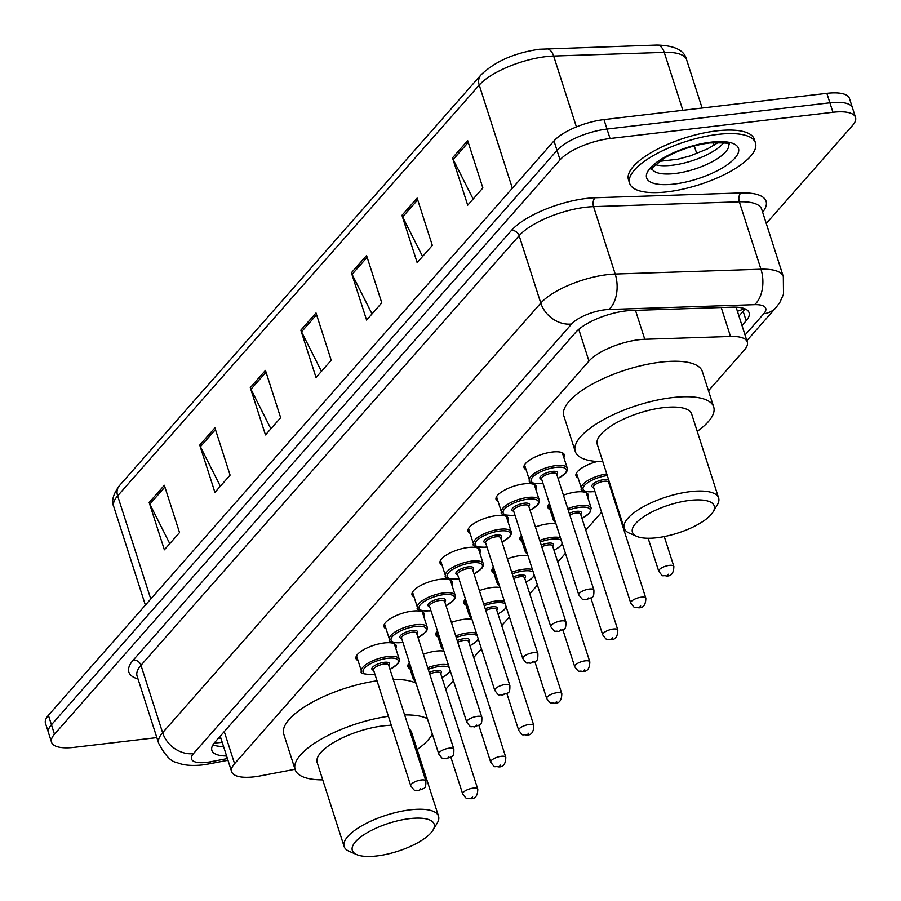 <?xml version="1.0" encoding="UTF-8"?>
<svg xmlns="http://www.w3.org/2000/svg" width="901" height="901" viewBox="0 0 901 901"><rect width="100%" height="100%" fill="white"/><g stroke="black" fill="none" stroke-linecap="round" stroke-linejoin="round"><path stroke-width="1.35" d="M563.429 495.156A21.151 7.231 -17.8 0 1 576.212 491.991A21.151 7.231 -17.8 0 1 588.263 494.717A21.151 7.231 -17.8 0 1 587.779 497.521M535.419 526.972A21.151 7.231 -17.8 0 1 548.213 523.819A21.151 7.231 -17.8 0 1 555.985 523.864M507.409 558.789A21.151 7.231 -17.8 0 1 520.204 555.635A21.151 7.231 -17.8 0 1 527.975 555.68M479.4 590.617A21.151 7.231 -17.8 0 1 492.194 587.452A21.151 7.231 -17.8 0 1 499.965 587.508M451.39 622.433A21.151 7.231 -17.8 0 1 464.184 619.28A21.151 7.231 -17.8 0 1 471.955 619.325M423.38 654.261A21.151 7.231 -17.8 0 1 436.174 651.096A21.151 7.231 -17.8 0 1 443.956 651.141M358.046 660.602A21.151 7.231 -17.8 0 1 356.008 658.608A21.151 7.231 -17.8 0 1 384.243 642.954A21.151 7.231 -17.8 0 1 396.294 645.679A21.151 7.231 -17.8 0 1 395.798 648.472M386.045 628.774A21.151 7.231 -17.8 0 1 384.017 626.792A21.151 7.231 -17.8 0 1 412.253 611.126A21.151 7.231 -17.8 0 1 424.292 613.851A21.151 7.231 -17.8 0 1 423.808 616.656M470.074 533.313A21.151 7.231 -17.8 0 1 468.047 531.32A21.151 7.231 -17.8 0 1 496.271 515.665A21.151 7.231 -17.8 0 1 508.322 518.39A21.151 7.231 -17.8 0 1 507.837 521.195M526.094 469.68A21.151 7.231 -17.8 0 1 524.067 467.687A21.151 7.231 -17.8 0 1 552.29 452.032A21.151 7.231 -17.8 0 1 564.341 454.757A21.151 7.231 -17.8 0 1 563.857 457.55M498.084 501.497A21.151 7.231 -17.8 0 1 496.057 499.503A21.151 7.231 -17.8 0 1 524.281 483.848A21.151 7.231 -17.8 0 1 536.332 486.574A21.151 7.231 -17.8 0 1 535.847 489.378M442.064 565.141A21.151 7.231 -17.8 0 1 440.037 563.148A21.151 7.231 -17.8 0 1 468.261 547.493A21.151 7.231 -17.8 0 1 480.312 550.218A21.151 7.231 -17.8 0 1 479.828 553.011M414.055 596.958A21.151 7.231 -17.8 0 1 412.027 594.964A21.151 7.231 -17.8 0 1 440.262 579.309A21.151 7.231 -17.8 0 1 452.302 582.035A21.151 7.231 -17.8 0 1 451.818 584.839M708.49 390.775L744.35 350.027A39.655 13.56 162.2 0 0 747.289 342.008A39.655 13.56 162.2 0 0 730.508 336.456L644.778 339.283A39.655 13.56 162.2 0 0 638.955 339.733A39.655 13.56 162.2 0 0 588.961 361.076L234.575 763.688A39.655 13.56 162.2 0 0 231.647 771.718A39.655 13.56 162.2 0 0 260.513 775.851L295.044 769.274M231.647 771.718L220.249 736.23A39.655 13.56 -17.8 0 1 220.238 736.196M445.725 689.299L453.406 680.582M473.735 657.482L481.416 648.765M501.744 625.654L509.414 616.937M529.754 593.838L537.424 585.121M557.764 562.021L565.434 553.304M585.774 530.193L601.575 512.241M613.784 498.377L614.392 497.679M578.025 477.823A21.151 7.231 -17.8 0 1 575.998 475.829A21.151 7.231 -17.8 0 1 597.284 461.503M550.015 509.639A21.151 7.231 -17.8 0 1 547.988 507.646A21.151 7.231 -17.8 0 1 549.441 503.49M522.006 541.467A21.151 7.231 -17.8 0 1 519.978 539.474A21.151 7.231 -17.8 0 1 521.442 535.318M493.996 573.284A21.151 7.231 -17.8 0 1 491.969 571.29A21.151 7.231 -17.8 0 1 493.433 567.134M465.997 605.1A21.151 7.231 -17.8 0 1 463.959 603.107A21.151 7.231 -17.8 0 1 465.423 598.951M437.987 636.928A21.151 7.231 -17.8 0 1 435.96 634.935A21.151 7.231 -17.8 0 1 437.413 630.779M409.978 668.745A21.151 7.231 -17.8 0 1 407.95 666.751A21.151 7.231 -17.8 0 1 409.403 662.595M741.985 325.486L746.174 320.733A39.655 13.56 162.2 0 0 749.103 312.715A39.655 13.56 162.2 0 0 732.333 307.151L631.59 310.485A39.655 13.56 162.2 0 0 625.767 310.935A39.655 13.56 162.2 0 0 575.773 332.266L214.798 742.368A39.655 13.56 162.2 0 0 211.87 750.387A39.655 13.56 162.2 0 0 226.59 755.984M156.853 737.615L74.141 747.357A39.655 13.56 -17.8 0 1 51.548 742.244A39.655 13.56 -17.8 0 1 54.477 734.225L560.05 159.849A39.655 13.56 -17.8 0 1 610.045 138.506L832.941 112.265A39.655 13.56 -17.8 0 1 855.522 117.367A39.655 13.56 -17.8 0 1 852.594 125.385L766.255 223.471M51.548 742.244L45.478 723.323A39.655 13.56 -17.8 0 1 48.406 715.304L553.98 140.916A39.655 13.56 -17.8 0 1 603.974 119.585L826.859 93.332L829.9 102.793A39.655 13.56 -17.8 0 1 852.492 107.906A39.655 13.56 -17.8 0 0 829.9 102.793L607.004 129.046L829.9 102.793L832.941 112.265M553.98 140.916L557.009 150.388A39.655 13.56 -17.8 0 1 607.004 129.046A39.655 13.56 -17.8 0 0 557.009 150.388L51.447 724.764L557.009 150.388L560.05 159.849M48.508 732.783A39.655 13.56 -17.8 0 1 51.447 724.764A39.655 13.56 -17.8 0 0 48.508 732.783M223.549 746.524A39.655 13.56 -17.8 0 1 212.974 744.812M744.958 308.818A39.655 13.56 -17.8 0 1 743.134 311.273L738.944 316.026M169.782 543.663L149.848 504.132A10.575 8.627 -138.6 0 1 149.172 502.51L164.365 549.813L179.536 532.581L164.342 485.279L149.172 502.51M220.34 486.225L200.405 446.693A10.575 8.627 -138.6 0 1 199.729 445.071L214.922 492.374L230.093 475.142L214.9 427.84L199.729 445.071M270.897 428.786L250.962 389.255A10.575 8.627 -138.6 0 1 250.287 387.633L265.48 434.935L280.65 417.704L265.457 370.401L250.287 387.633M473.126 199.031L453.192 159.5A10.575 8.627 -138.6 0 1 452.516 157.878L467.709 205.191L482.88 187.96L467.687 140.646L452.516 157.878M422.569 256.47L402.634 216.938A10.575 8.627 -138.6 0 1 401.959 215.316L417.152 262.63L432.322 245.399L417.129 198.085L401.959 215.316M372.012 313.908L352.077 274.377A10.575 8.627 -138.6 0 1 351.401 272.755L366.594 320.069L381.765 302.837L366.572 255.524L351.401 272.755M321.454 371.347L301.52 331.816A10.575 8.627 -138.6 0 1 300.844 330.194L316.037 377.496L331.208 360.265L316.014 312.962L300.844 330.194M826.859 93.332A39.655 13.56 -17.8 0 1 849.452 98.446L855.522 117.367M667.269 191.823A66.1 22.604 -17.8 0 1 629.619 183.32A66.1 22.604 -17.8 0 1 717.827 134.395A66.1 22.604 -17.8 0 1 755.477 142.91A66.1 22.604 -17.8 0 1 667.269 191.823M629.619 183.32L628.481 179.761A66.1 22.604 -17.8 0 1 716.689 130.848A66.1 22.604 -17.8 0 1 754.34 139.351L755.477 142.91M656.897 537.739A42.966 14.698 -17.8 0 1 636.861 536.399A42.966 14.698 -17.8 0 1 643.213 517.061A42.966 14.698 -17.8 0 1 689.761 500.404A42.966 14.698 -17.8 0 1 713.063 511.937A42.966 14.698 -17.8 0 1 656.897 537.739M636.861 536.399L629.348 533.155A49.566 16.95 -17.8 0 1 624.224 528.313A49.566 16.95 -17.8 0 1 690.38 491.619A49.566 16.95 -17.8 0 1 718.626 498.005A49.566 16.95 -17.8 0 1 717.275 504.92L713.063 511.937M718.626 498.005L691.664 414.032A49.566 16.95 162.2 0 0 663.429 407.646A49.566 16.95 162.2 0 0 597.262 444.339L624.224 528.313M602.825 461.661A72.699 24.868 -17.8 0 1 575.243 451.412A72.699 24.868 -17.8 0 1 672.27 397.6A72.699 24.868 -17.8 0 1 713.693 406.959A72.699 24.868 -17.8 0 1 697.228 431.354M575.243 451.412L563.846 415.935A72.699 24.868 -17.8 0 1 660.883 362.112A72.699 24.868 -17.8 0 1 702.296 371.482L713.693 406.959M376.809 855.95A42.966 14.698 -17.8 0 1 356.773 854.61A42.966 14.698 -17.8 0 1 363.126 835.261A42.966 14.698 -17.8 0 1 409.673 818.615A42.966 14.698 -17.8 0 1 432.976 830.148A42.966 14.698 -17.8 0 1 376.809 855.95M356.773 854.61L349.261 851.355A49.566 16.95 -17.8 0 1 344.137 846.523A49.566 16.95 -17.8 0 1 410.293 809.83A49.566 16.95 -17.8 0 1 438.539 816.216A49.566 16.95 -17.8 0 1 437.188 823.131L432.976 830.148M391.304 725.271A49.566 16.95 162.2 0 0 383.342 725.857A49.566 16.95 162.2 0 0 317.175 762.55L344.137 846.523M322.738 779.872A72.699 24.868 -17.8 0 1 295.156 769.623A72.699 24.868 -17.8 0 1 388.421 716.295M295.156 769.623L283.759 734.135A72.699 24.868 -17.8 0 1 377.023 680.818M438.539 816.216L411.577 732.243A49.566 16.95 162.2 0 0 409.144 728.954M404.639 714.932A72.699 24.868 -17.8 0 1 427.412 718.705M432.334 734.033A72.699 24.868 -17.8 0 1 417.14 749.564M393.253 679.455A72.699 24.868 -17.8 0 1 416.025 683.217M635.487 310.349L644.778 339.283M219.044 737.547A13.222 4.516 162.2 0 0 221.038 738.674M744.203 308.525A39.655 32.335 -138.6 0 1 737.39 311.194M578.78 329.349L588.961 361.076M721.228 307.523L730.508 336.456M224.27 731.612L234.575 763.688M745.037 335.014L763.789 313.717A26.433 9.044 162.2 0 0 754.565 304.662L608.806 309.482A26.433 9.044 162.2 0 0 604.931 309.786A26.433 9.044 162.2 0 0 571.606 324L193.433 753.641A26.433 9.044 162.2 0 0 206.543 762.392A26.433 9.044 162.2 0 0 210.721 761.739L227.424 758.563M193.433 753.641A26.433 21.556 41.4 0 1 162.619 732.716L540.791 303.085A52.877 18.088 -17.8 0 1 607.443 274.636A52.877 18.088 -17.8 0 1 615.203 274.039L593.556 206.622A52.877 18.088 162.2 0 0 585.808 207.23A52.877 18.088 162.2 0 0 519.145 235.668L140.973 665.31A52.877 18.088 162.2 0 0 137.065 675.998L158.711 743.415A52.877 18.088 -17.8 0 1 162.619 732.716L140.973 665.31A6.611 5.395 -138.6 0 0 133.269 660.073L511.441 230.442A6.611 5.395 -138.6 0 1 519.145 235.668L540.791 303.085A26.433 21.556 41.4 0 0 571.606 324M158.711 743.415C165.221 755.556 171.201 761.886 176.675 762.415C182.734 765.197 191.192 766.053 202.038 764.994L208.075 764.059A26.433 8.413 -100.8 0 0 210.721 761.739M511.441 230.442A59.489 20.34 -17.8 0 1 586.427 198.434A59.489 20.34 -17.8 0 1 595.156 197.758L740.915 192.938A59.489 20.34 -17.8 0 1 762.629 212.174M138.022 678.96A59.489 20.34 -17.8 0 1 133.269 660.073M610.045 138.506L603.974 119.585M54.477 734.225L48.406 715.304M608.806 309.482A26.433 15.903 -91.9 0 0 615.203 274.039L760.962 269.219L739.316 201.801L593.556 206.622A6.611 3.976 88.1 0 1 595.156 197.758M754.565 304.662A26.433 15.903 -91.9 0 0 760.962 269.219A52.877 18.088 -17.8 0 1 783.329 276.63L761.683 209.212A52.877 18.088 162.2 0 0 739.316 201.801A6.611 3.976 88.1 0 1 740.915 192.938M763.789 313.717A26.433 21.556 41.4 0 0 776.043 307.523L779.827 302.454L783.51 294.255L783.329 276.63M743.134 311.273L746.174 320.733M682.857 110.294L664.251 52.371L553.653 56.031A52.877 18.088 162.2 0 0 545.893 56.628A52.877 18.088 162.2 0 0 479.231 85.077A13.222 10.778 -138.6 0 1 480.92 74.974C494.886 61.482 514.336 52.911 539.294 49.24L656.818 45.05C674.624 45.444 684.557 50.355 686.618 59.781A52.877 18.088 162.2 0 0 664.251 52.371A13.222 7.951 -91.9 0 0 656.818 45.05M546.22 48.71A13.222 7.951 -91.9 0 1 553.653 56.031L576.403 126.906M512.354 188.208L479.231 85.077L117.648 495.865A52.877 18.088 162.2 0 0 113.74 506.565C111.217 501.26 113.087 494.322 119.337 485.763A13.222 10.778 41.4 0 0 117.648 495.865L150.771 599.007M694.288 145.917L696.755 153.598M301.52 331.816L316.578 314.708M352.077 274.377L367.135 257.269M402.634 216.938L417.692 199.831M453.192 159.5L468.25 142.392M250.962 389.255L266.02 372.147M200.405 446.693L215.463 429.586M149.848 504.132L164.906 487.024M728.763 144.216A40.297 13.785 -17.8 0 1 674.86 173.521A40.297 13.785 -17.8 0 1 652.099 168.825M674.106 184.063A48.226 16.488 -17.8 0 1 650.195 168.093A48.226 16.488 -17.8 0 1 710.99 142.155A48.226 16.488 -17.8 0 1 734.901 158.126A48.226 16.488 -17.8 0 1 674.106 184.063M723.672 142.752A40.297 13.785 -17.8 0 1 672.202 165.243A40.297 13.785 -17.8 0 1 655.387 164.68M524.551 464.882L529.495 480.289A19.833 6.78 -17.8 0 1 555.962 465.614A19.833 6.78 -17.8 0 1 567.258 468.171L567.089 470.919L565.884 472.89L558.091 478.521M558.057 478.431A18.504 6.33 162.2 0 0 566.447 469.995A18.504 6.33 162.2 0 0 555.838 467.371A18.504 6.33 162.2 0 0 532.502 477.327A18.504 6.33 162.2 0 0 541.681 483.454A18.504 6.33 162.2 0 0 542.954 483.285M541.704 479.388A9.258 3.165 -17.8 0 1 541.783 475.323A9.258 3.165 -17.8 0 1 552.302 471.392A9.258 3.165 -17.8 0 1 556.807 474.534M541.591 479.017L578.802 594.93A7.929 2.714 -17.8 0 1 589.389 589.051A7.929 2.714 -17.8 0 1 593.905 590.076L556.694 474.174A7.929 2.714 162.2 0 0 552.178 473.149A7.929 2.714 162.2 0 0 541.591 479.017L541.58 478.972M587.745 598.985L588.758 597.836L587.745 598.985M496.541 496.699L501.497 512.106A19.833 6.78 -17.8 0 1 527.952 497.431A19.833 6.78 -17.8 0 1 539.249 499.987L539.08 502.747L537.874 504.706L530.081 510.349M530.047 510.248A18.504 6.33 162.2 0 0 538.438 501.812A18.504 6.33 162.2 0 0 527.828 499.188A18.504 6.33 162.2 0 0 504.504 509.144A18.504 6.33 162.2 0 0 513.671 515.271A18.504 6.33 162.2 0 0 514.944 515.102M513.694 511.205A9.258 3.165 -17.8 0 1 513.784 507.139A9.258 3.165 -17.8 0 1 524.292 503.209A9.258 3.165 -17.8 0 1 528.797 506.362M565.896 621.893L528.684 505.99A7.929 2.714 162.2 0 0 524.168 504.965A7.929 2.714 162.2 0 0 513.581 510.833L550.793 626.747A7.929 2.714 -17.8 0 1 561.379 620.879A7.929 2.714 -17.8 0 1 565.896 621.893C566.053 631.319 564.161 628.357 558.609 631.455C553.529 630.25 556.21 633.763 550.793 626.747M559.735 630.813L560.749 629.664L559.735 630.813M468.531 528.527L473.487 543.934A19.833 6.78 -17.8 0 1 499.942 529.259A19.833 6.78 -17.8 0 1 511.239 531.804L511.07 534.563L509.865 536.523L502.071 542.165M502.037 542.075A18.504 6.33 162.2 0 0 510.428 533.629A18.504 6.33 162.2 0 0 499.818 531.016A18.504 6.33 162.2 0 0 476.494 540.972A18.504 6.33 162.2 0 0 485.662 547.098A18.504 6.33 162.2 0 0 486.934 546.918M485.684 543.033A9.258 3.165 -17.8 0 1 485.774 538.967A9.258 3.165 -17.8 0 1 496.282 535.036A9.258 3.165 -17.8 0 1 500.787 538.179M485.571 542.661L522.783 658.563A7.929 2.714 -17.8 0 1 533.369 652.696A7.929 2.714 -17.8 0 1 537.886 653.721L500.674 537.807A7.929 2.714 162.2 0 0 496.158 536.793A7.929 2.714 162.2 0 0 485.571 542.661L485.56 542.616M531.725 662.629L532.739 661.48L531.725 662.629M440.533 560.343L445.477 575.75A19.833 6.78 -17.8 0 1 471.933 561.075A19.833 6.78 -17.8 0 1 483.229 563.632L483.06 566.391L481.855 568.351L474.061 573.982M474.039 573.892A18.504 6.33 162.2 0 0 482.418 565.456A18.504 6.33 162.2 0 0 471.809 562.832A18.504 6.33 162.2 0 0 448.484 572.788A18.504 6.33 162.2 0 0 457.652 578.915A18.504 6.33 162.2 0 0 458.936 578.746M457.685 574.849A9.258 3.165 -17.8 0 1 457.764 570.784A9.258 3.165 -17.8 0 1 468.272 566.853A9.258 3.165 -17.8 0 1 472.788 569.995M457.562 574.478L494.773 690.391A7.929 2.714 -17.8 0 1 505.36 684.512A7.929 2.714 -17.8 0 1 509.876 685.537L472.665 569.635A7.929 2.714 162.2 0 0 468.148 568.61A7.929 2.714 162.2 0 0 457.562 574.478L457.539 574.421M503.715 694.446L504.729 693.297L503.715 694.446M412.523 592.171L417.467 607.567A19.833 6.78 -17.8 0 1 443.934 592.892A19.833 6.78 -17.8 0 1 455.23 595.448L455.05 598.208L453.845 600.167L446.051 605.81M446.029 605.709A18.504 6.33 162.2 0 0 454.408 597.273A18.504 6.33 162.2 0 0 443.799 594.649A18.504 6.33 162.2 0 0 420.474 604.605A18.504 6.33 162.2 0 0 429.642 610.732A18.504 6.33 162.2 0 0 430.926 610.563M429.676 606.666A9.258 3.165 -17.8 0 1 429.754 602.611A9.258 3.165 -17.8 0 1 440.262 598.669A9.258 3.165 -17.8 0 1 444.779 601.823M429.552 606.305L466.763 722.208A7.929 2.714 -17.8 0 1 477.35 716.34A7.929 2.714 -17.8 0 1 481.866 717.354L444.655 601.451A7.929 2.714 162.2 0 0 440.139 600.426A7.929 2.714 162.2 0 0 429.552 606.305L429.529 606.249M475.717 726.274L476.719 725.125L475.717 726.274M384.513 623.988L389.457 639.395A19.833 6.78 -17.8 0 1 415.924 624.72A19.833 6.78 -17.8 0 1 427.22 627.265L427.04 630.024L425.835 631.995L418.041 637.626M418.019 637.536A18.504 6.33 162.2 0 0 426.398 629.089A18.504 6.33 162.2 0 0 415.789 626.477A18.504 6.33 162.2 0 0 392.464 636.433A18.504 6.33 162.2 0 0 401.643 642.559A18.504 6.33 162.2 0 0 402.916 642.379M401.666 638.494A9.258 3.165 -17.8 0 1 401.745 634.428A9.258 3.165 -17.8 0 1 412.253 630.497A9.258 3.165 -17.8 0 1 416.769 633.64M401.542 638.122L438.753 754.024A7.929 2.714 -17.8 0 1 449.34 748.157A7.929 2.714 -17.8 0 1 453.856 749.182L416.645 633.268A7.929 2.714 162.2 0 0 412.129 632.254A7.929 2.714 162.2 0 0 401.542 638.122L401.519 638.066M447.707 758.09L448.709 756.941L447.707 758.09M356.503 655.804L361.447 671.211A19.833 6.78 -17.8 0 1 387.914 656.536A19.833 6.78 -17.8 0 1 399.211 659.093L399.03 661.852L397.825 663.812L390.043 669.443M390.009 669.353A18.504 6.33 162.2 0 0 398.388 660.917A18.504 6.33 162.2 0 0 387.79 658.293A18.504 6.33 162.2 0 0 364.454 668.249A18.504 6.33 162.2 0 0 373.633 674.376A18.504 6.33 162.2 0 0 374.906 674.207M373.656 670.31A9.258 3.165 -17.8 0 1 373.735 666.244A9.258 3.165 -17.8 0 1 384.243 662.314A9.258 3.165 -17.8 0 1 388.759 665.467M373.532 669.939L410.755 785.852A7.929 2.714 -17.8 0 1 421.33 779.973A7.929 2.714 -17.8 0 1 425.858 780.998L388.635 665.096A7.929 2.714 162.2 0 0 384.119 664.071A7.929 2.714 162.2 0 0 373.532 669.939L373.51 669.882M419.697 789.918L420.711 788.769L419.697 789.918M673.847 566.402C673.723 573.126 671.29 576.313 666.56 575.964C661.48 574.748 664.161 578.262 658.744 571.245A7.929 2.714 -17.8 0 1 669.33 565.377A7.929 2.714 -17.8 0 1 673.847 566.402L664.274 536.579M668.7 574.162L667.686 575.311L668.7 574.162M594.919 491.518L593.387 491.721C583.837 491.619 579.85 490.527 581.438 488.432A19.833 6.78 -17.8 0 1 606.756 473.903M607.297 475.57A18.504 6.33 162.2 0 0 584.344 485.583A18.504 6.33 162.2 0 0 593.613 491.597A18.504 6.33 162.2 0 0 594.885 491.428M593.635 487.531A9.258 3.165 -17.8 0 1 593.725 483.465A9.258 3.165 -17.8 0 1 604.233 479.535A9.258 3.165 -17.8 0 1 608.682 479.884M609.324 481.889A9.258 3.165 -17.8 0 1 608.738 482.677M608.614 482.272L608.625 482.317A7.929 2.714 162.2 0 0 604.109 481.292A7.929 2.714 162.2 0 0 593.522 487.159L593.511 487.126M645.837 598.219C645.713 604.943 643.28 608.13 638.55 607.781C633.471 606.576 636.151 610.078 630.734 603.073A7.929 2.714 -17.8 0 1 641.321 597.194A7.929 2.714 -17.8 0 1 645.837 598.219L608.625 482.317M640.69 605.979L639.676 607.128L640.69 605.979M609.988 486.574A18.504 6.33 162.2 0 0 610.709 486.202M555.59 522.636L553.428 520.249A19.833 6.78 -17.8 0 1 553.946 517.523M567.743 508.592A19.833 6.78 -17.8 0 1 579.884 505.574A19.833 6.78 -17.8 0 1 591.18 508.13L586.236 492.723M581.99 518.39A18.504 6.33 162.2 0 0 590.369 509.955A18.504 6.33 162.2 0 0 579.76 507.331A18.504 6.33 162.2 0 0 568.261 510.214M569.252 513.288A9.258 3.165 -17.8 0 1 576.223 511.351A9.258 3.165 -17.8 0 1 580.74 514.505M580.604 514.088L580.616 514.133A7.929 2.714 162.2 0 0 576.099 513.108A7.929 2.714 162.2 0 0 569.781 514.921M617.827 630.036C617.703 636.759 615.282 639.947 610.54 639.609C605.461 638.392 608.141 641.906 602.724 634.89A7.929 2.714 -17.8 0 1 613.311 629.022A7.929 2.714 -17.8 0 1 617.827 630.036L580.616 514.133M612.68 637.807L611.666 638.955L612.68 637.807M527.581 554.464L525.418 552.076A19.833 6.78 -17.8 0 1 525.936 549.34M539.733 540.42A19.833 6.78 -17.8 0 1 551.885 537.401A19.833 6.78 -17.8 0 1 560.445 537.762M561.233 540.195A18.504 6.33 162.2 0 0 551.75 539.158A18.504 6.33 162.2 0 0 540.251 542.03M541.242 545.116A9.258 3.165 -17.8 0 1 548.213 543.179A9.258 3.165 -17.8 0 1 552.73 546.321M552.595 545.916L552.606 545.95A7.929 2.714 162.2 0 0 548.09 544.936A7.929 2.714 162.2 0 0 541.771 546.749M589.817 661.863C589.693 668.587 587.272 671.774 582.542 671.425C577.451 670.209 580.131 673.723 574.714 666.706A7.929 2.714 -17.8 0 1 585.301 660.838A7.929 2.714 -17.8 0 1 589.817 661.863L552.606 545.95M584.67 669.623L583.668 670.772L584.67 669.623M553.98 550.218A18.504 6.33 162.2 0 0 562.213 543.258M499.571 586.281L497.408 583.893A19.833 6.78 -17.8 0 1 497.926 581.156M511.723 572.236A19.833 6.78 -17.8 0 1 523.875 569.218A19.833 6.78 -17.8 0 1 532.435 569.59M533.223 572.011A18.504 6.33 162.2 0 0 523.74 570.975A18.504 6.33 162.2 0 0 512.252 573.858M513.232 576.933A9.258 3.165 -17.8 0 1 520.204 574.996A9.258 3.165 -17.8 0 1 524.72 578.149M524.585 577.732L524.596 577.778A7.929 2.714 162.2 0 0 520.08 576.753A7.929 2.714 162.2 0 0 513.761 578.566M561.807 693.68C561.683 700.404 559.262 703.591 554.532 703.242C549.452 702.037 552.122 705.539 546.704 698.534A7.929 2.714 -17.8 0 1 557.291 692.655A7.929 2.714 -17.8 0 1 561.807 693.68L524.596 577.778M556.66 701.451L555.658 702.6L556.66 701.451M525.97 582.035A18.504 6.33 162.2 0 0 534.203 575.075M471.572 618.097L469.398 615.721A19.833 6.78 -17.8 0 1 469.928 612.984M483.724 604.064A19.833 6.78 -17.8 0 1 495.865 601.035A19.833 6.78 -17.8 0 1 504.436 601.406M505.213 603.839A18.504 6.33 162.2 0 0 495.741 602.792A18.504 6.33 162.2 0 0 484.242 605.675M485.222 608.749A9.258 3.165 -17.8 0 1 492.194 606.812A9.258 3.165 -17.8 0 1 496.71 609.966M533.809 725.508C533.685 732.22 531.252 735.407 526.522 735.07C521.442 733.853 524.112 737.367 518.706 730.351A7.929 2.714 -17.8 0 1 529.281 724.483A7.929 2.714 -17.8 0 1 533.809 725.508L496.586 609.594A7.929 2.714 162.2 0 0 492.07 608.569A7.929 2.714 162.2 0 0 485.752 610.382M528.662 733.268L527.648 734.416L528.662 733.268M497.96 613.863A18.504 6.33 162.2 0 0 506.193 606.891M443.562 649.925L441.389 647.537A19.833 6.78 -17.8 0 1 441.918 644.801M455.715 635.881A19.833 6.78 -17.8 0 1 467.856 632.862A19.833 6.78 -17.8 0 1 476.426 633.223M477.203 635.655A18.504 6.33 162.2 0 0 467.732 634.619A18.504 6.33 162.2 0 0 456.233 637.503M457.212 640.577A9.258 3.165 -17.8 0 1 464.184 638.64A9.258 3.165 -17.8 0 1 468.7 641.782M505.799 757.324C505.675 764.048 503.242 767.235 498.512 766.886C493.433 765.67 496.102 769.184 490.696 762.167A7.929 2.714 -17.8 0 1 501.283 756.299A7.929 2.714 -17.8 0 1 505.799 757.324L468.576 641.411A7.929 2.714 162.2 0 0 464.06 640.397A7.929 2.714 162.2 0 0 457.742 642.21M500.652 765.084L499.638 766.233L500.652 765.084M469.95 645.679A18.504 6.33 162.2 0 0 478.183 638.719M415.552 681.742L413.379 679.354A19.833 6.78 -17.8 0 1 413.908 676.617M427.705 667.697A19.833 6.78 -17.8 0 1 439.846 664.679A19.833 6.78 -17.8 0 1 448.416 665.051M449.194 667.472A18.504 6.33 162.2 0 0 439.722 666.436A18.504 6.33 162.2 0 0 428.223 669.319M429.214 672.394A9.258 3.165 -17.8 0 1 436.185 670.457A9.258 3.165 -17.8 0 1 440.69 673.61M440.555 673.193L440.578 673.238A7.929 2.714 162.2 0 0 436.05 672.214A7.929 2.714 162.2 0 0 429.732 674.027M477.789 789.141C477.665 795.865 475.232 799.052 470.502 798.703C465.423 797.498 468.092 801 462.686 793.995A7.929 2.714 -17.8 0 1 473.273 788.127A7.929 2.714 -17.8 0 1 477.789 789.141L440.578 673.238M472.642 796.912L471.628 798.061L472.642 796.912M441.94 677.496A18.504 6.33 162.2 0 0 450.173 670.535M214.179 743.111L222.209 742.345M736.094 307.162L747.289 342.008M746.861 340.679L776.043 307.523M208.075 764.059L227.964 760.275M119.337 485.763L480.92 74.974M113.74 506.565L145.388 605.123M686.618 59.781L702.116 108.03M713.209 142.595L714.076 145.298M651.907 168.329L651.997 169.118C648.866 170.469 653.27 166.64 665.231 157.607C678.881 149.994 693.691 145.095 709.639 142.932C724.832 142.673 731.297 143.158 729.01 144.385M659.453 161.335L677.912 159.184L690.155 155.907L707.736 148.789L718.424 142.403M542.988 483.375L541.456 483.578C531.894 483.477 527.918 482.373 529.495 480.289M593.905 590.076C594.063 599.503 592.171 596.541 586.619 599.638C581.539 598.422 584.22 601.936 578.802 594.93M567.258 468.171L562.314 452.764M514.978 515.192L513.446 515.406C503.896 515.293 499.909 514.201 501.497 512.106M539.249 499.987L534.304 484.58M486.968 547.008L485.436 547.222C475.886 547.121 471.899 546.017 473.487 543.934M537.886 653.721C538.043 663.147 536.163 660.185 530.599 663.282C525.52 662.066 528.2 665.58 522.783 658.563M511.239 531.804L506.294 516.397M458.958 578.836L457.426 579.039C447.876 578.938 443.889 577.845 445.477 575.75M509.876 685.537C510.045 694.964 508.153 692.002 502.589 695.099C497.51 693.883 500.19 697.397 494.773 690.391M483.229 563.632L478.285 548.225M430.948 610.653L429.417 610.867C419.866 610.754 415.879 609.662 417.467 607.567M481.866 717.354C482.035 726.78 480.143 723.818 474.59 726.927C469.5 725.71 472.18 729.224 466.763 722.208M455.23 595.448L450.275 580.041M402.938 642.481L401.418 642.683C391.856 642.582 387.869 641.478 389.457 639.395M453.856 749.182C454.025 758.608 452.133 755.646 446.581 758.743C441.501 757.527 444.17 761.041 438.753 754.024M427.22 627.265L422.265 611.858M374.929 674.297L373.408 674.511C363.846 674.398 359.859 673.306 361.447 671.211M425.858 780.998C426.015 790.425 424.123 787.463 418.571 790.56C413.491 789.355 416.161 792.857 410.755 785.852M399.211 659.093L394.266 643.686M658.744 571.245L648.157 538.269M630.734 603.073L593.522 487.159M581.438 488.432L576.482 473.025M610.022 486.664L610.732 486.303M602.724 634.89L590.91 598.084M553.428 520.249L548.484 504.853M582.012 518.492L589.761 512.906L591.18 508.13M574.714 666.706L562.9 629.912M525.418 552.076L520.474 536.669M554.002 550.308L558.969 547.29L562.404 543.844M546.704 698.534L534.89 661.728M497.408 583.893L492.464 568.486M525.993 582.125L530.959 579.118L534.394 575.671M518.706 730.351L506.88 693.545M469.398 615.721L464.454 600.314M497.983 613.953L502.949 610.934L506.385 607.488M490.696 762.167L478.87 725.373M441.389 647.537L436.444 632.13M469.984 645.769L474.94 642.762L478.375 639.305M462.686 793.995L450.872 757.189M413.379 679.354L408.435 663.947M441.974 677.586L446.93 674.579L450.365 671.132"/></g></svg>
